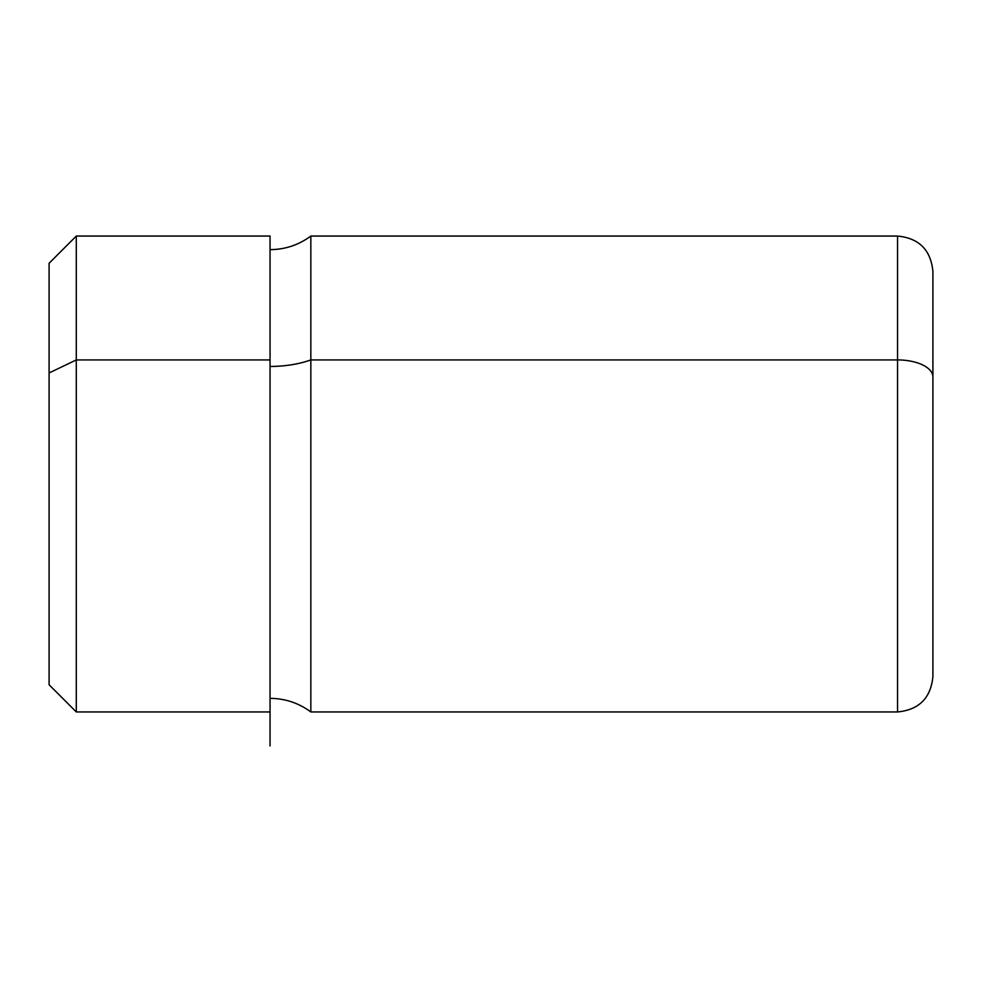<?xml version="1.0" encoding="UTF-8"?>
<svg xmlns="http://www.w3.org/2000/svg" width="982" height="982" viewBox="0 0 982 982"><rect width="100%" height="100%" fill="white"/><g stroke="black" fill="none" stroke-linecap="round" stroke-linejoin="round"><path stroke-width="1.47" d="M270.05 711.95L76.289 711.95L49.1 684.761L49.1 372.964L76.289 359.928L76.289 711.95L76.289 359.928L49.1 372.964L49.1 263.25L76.289 236.061L76.289 359.928L270.05 359.928L270.05 745.939M270.05 236.061L270.05 359.928L76.289 359.928L76.289 236.061L270.05 236.061M310.84 359.928L310.84 711.95L310.84 359.928A67.979 32.59 0 0 1 270.05 366.446A67.979 32.59 180 0 0 310.84 359.928L897.548 359.928L897.548 711.95L897.548 359.928L310.84 359.928L310.84 236.061L310.84 359.928M270.05 249.649C285.111 249.526 298.712 244.997 310.84 236.061L897.548 236.061C919.017 238.147 930.801 249.931 932.9 271.413L932.9 376.879A35.352 16.952 180 0 0 897.548 359.928L897.548 236.061L897.548 359.928A35.352 16.952 0 0 1 932.9 376.879L932.9 676.598C930.801 698.067 919.017 709.851 897.548 711.95L310.84 711.95C298.712 703.014 285.111 698.472 270.05 698.349L270.05 359.928M49.1 372.964L49.1 637.171M932.9 623.57L932.9 376.879"/></g></svg>
